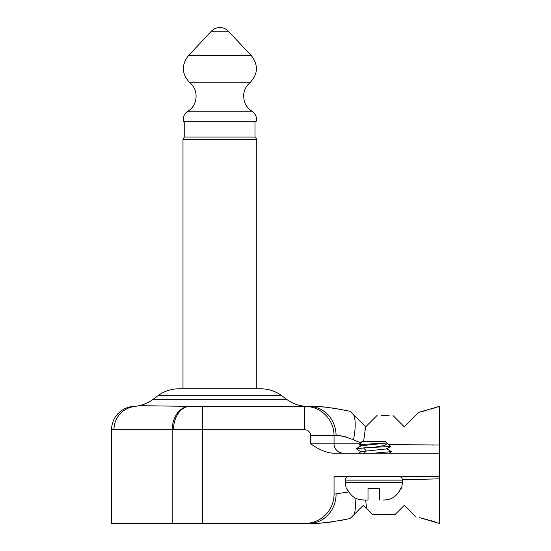 <?xml version="1.0" encoding="UTF-8"?>
<svg xmlns="http://www.w3.org/2000/svg" width="551" height="551" viewBox="0 0 551 551"><rect width="100%" height="100%" fill="white"/><g stroke="black" fill="none" stroke-linecap="round" stroke-linejoin="round"><path stroke-width="0.83" d="M304.772 523.45A29.272 29.272 0 0 0 334.051 494.178A29.272 29.272 -90 0 1 304.772 523.45L111.564 523.45L111.564 429.773A23.418 23.418 0 0 1 134.988 406.356L135.711 406.356M331.103 453.039L333.575 453.191C327.025 452.998 319.373 449.871 310.626 443.824L310.626 435.627A5.854 5.854 0 0 0 304.772 429.773L173.496 429.773A23.418 16.626 -90 0 1 190.123 406.356L138.955 405.674L134.967 406.5M172.222 523.45L172.222 429.773L113.961 429.773A23.418 23.183 -90 0 1 135.388 406.424M439.436 449.354L439.436 406.356L439.436 476.615L334.051 476.615L334.051 494.178L334.051 476.615M439.436 453.191L333.575 453.191M439.436 515.433L439.436 478.847L439.436 523.45L419.538 517.644M402.533 479.763L439.436 478.84L439.436 476.615M334.051 494.178L348.638 491.974M365.554 500.032A29.885 1.047 80.6 0 1 366.725 508.704L372.745 514.724L363.323 505.301L354.052 514.572A29.451 10.207 75 0 0 354.892 497.711M435.524 522.072L431.44 520.764M427.466 519.607L427.066 519.497M424.167 518.732L422.445 518.312M381.382 514.179L372.745 514.724L395.287 514.324L384.894 514.097M404.303 505.301L395.287 514.324L404.303 505.301L415.895 516.886M317.534 523.236L308.849 523.45C316.267 524.125 330.015 522.493 350.078 518.539L338.707 520.895M334.622 521.549L333.803 521.666M331.413 521.997L328.499 522.348M327.039 522.506L321.171 523.016M350.078 518.539L354.052 514.572M348.005 490.941L346.799 488.324C352.358 499.785 359.996 499.764 364.404 500.032L362.985 499.991M348.652 491.995L348.115 491.134M346.799 488.324L346.18 488.324L345.174 482.469L402.547 482.469L401.541 488.324L400.921 488.324C395.377 499.764 387.746 499.764 383.317 500.032L385.266 499.95M368.006 500.032L364.404 500.032L368.006 500.032L368.006 488.324L379.715 488.324L379.715 500.032M388.696 444.609L439.436 445.001M310.626 443.824L334.051 443.824A9.367 9.367 0 0 0 343.418 453.191A9.367 9.367 0 0 1 334.051 443.824L334.051 435.627A29.272 29.272 0 0 0 304.772 406.356L190.123 406.356M173.496 429.773L172.222 429.773A23.418 17.357 -89.8 0 1 189.53 406.356M111.564 429.773A23.418 23.418 0 0 1 134.988 406.356A23.418 23.418 0 0 0 111.564 429.773L113.961 429.773L111.564 429.773M355.312 440.676L356.442 441.165M336.757 435.634L342.047 436.117M343.376 436.358L345.436 436.826M389.158 415.702L381.051 415.619M431.082 409.152L439.436 406.356L418.836 412.313L404.303 426.846L393.049 415.592L404.303 426.846L418.836 412.313L426.577 410.44M432.645 445.098L433.499 445.091M377.091 415.42L365.664 426.846L350.078 411.26C329.925 407.299 316.178 405.667 308.849 406.356L307.699 406.356C299.916 406.287 292.891 403.945 286.623 399.33L153.137 399.33C148.88 402.499 144.155 404.613 138.955 405.674M363.605 441.482L365.609 426.791M360.85 442.784L353.439 439.801C344.947 436.433 339.168 435.042 336.082 435.627L310.626 435.627M202.589 523.45L202.589 406.356L189.461 406.356M157.82 395.818L281.94 395.818C275.672 391.196 268.647 388.854 260.864 388.792L178.896 388.792C171.113 388.854 164.088 391.196 157.82 395.818L153.137 399.33M256.766 139.375L255.409 137.034L184.344 137.034L182.994 139.375L256.766 139.375L256.766 388.792M183.504 121.227L256.256 121.227C256.897 117.707 255.926 114.711 253.343 112.246L251.993 111.247L187.767 111.247C184.227 113.671 182.808 116.998 183.504 121.227M336.082 435.627A29.272 27.24 -90 0 0 308.849 406.356L315.806 406.493M317.913 406.59L318.981 406.645M320.744 406.755L328.651 407.471M332.329 407.933L350.078 411.26M353.439 439.801A29.272 9.636 -76.3 0 0 353.79 414.972M359.038 444.705L362.152 441.482L385.569 441.482L386.657 443.052L361.05 445.78M387.077 443.107L387.518 443.438L384.812 445.408L373.86 447.336L390.507 446.489L386.657 448.907L361.029 451.648M373.86 447.336L363.536 447.922L356.435 448.92M373.86 453.191L391.327 451.634M390.507 446.489L387.518 443.438M358.997 444.636L373.86 443.734C384.15 443.376 388.235 443.018 386.113 442.653M336.082 494.178A29.272 27.24 90 0 1 308.849 523.45L308.45 523.45M399.034 476.615C401.19 476.842 402.361 478.013 402.547 480.128L345.174 480.128C345.36 478.013 346.531 476.842 348.687 476.615M334.051 443.824L359.81 443.824M304.772 429.773L304.772 406.356M251.993 111.247C248.129 108.816 245.553 105.406 244.258 101.026L243.597 96.273C243.7 90.881 245.774 86.404 249.823 82.843L189.93 82.843C199.021 89.944 197.83 105.606 187.767 111.247M189.93 82.843C181.713 74.24 181.189 65.197 188.366 55.706L251.394 55.706C258.571 65.197 258.047 74.24 249.823 82.843M251.394 55.706L228.417 31.242L211.343 31.242L188.366 55.706M363.536 447.922L366.291 450.849L364.087 453.191M402.547 480.128L402.547 482.469M345.174 480.128L345.174 482.469M281.94 395.818L286.623 399.33M182.994 139.375L182.994 388.792M255.01 121.227L255.01 137.034M228.417 31.242A11.709 11.709 0 0 0 211.343 31.242M184.75 121.227L184.75 137.034M386.657 442.839L387.167 443.162M361.063 445.766L356.359 448.721M386.657 448.693L391.362 451.655M358.57 453.197L361.07 451.62M389.158 453.191L391.355 451.806M356.373 448.879L361.077 451.834M359.018 444.691L361.07 445.979"/></g></svg>
